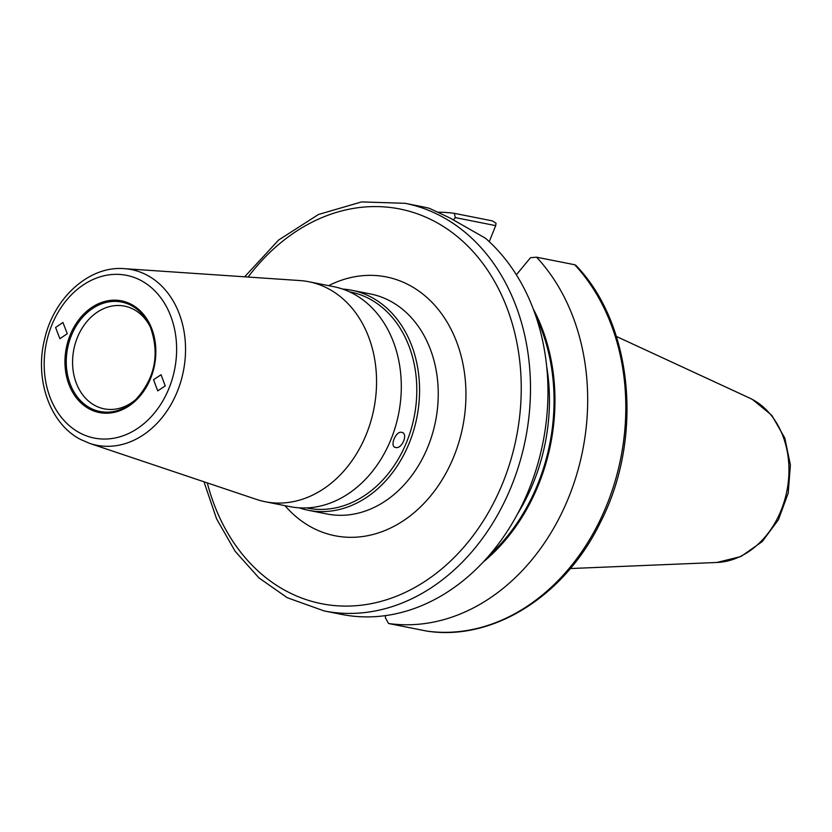 <?xml version="1.0" encoding="UTF-8"?>
<svg xmlns="http://www.w3.org/2000/svg" width="832" height="832" viewBox="0 0 832 832"><rect width="100%" height="100%" fill="white"/><g stroke="black" fill="none" stroke-linecap="round" stroke-linejoin="round"><path stroke-width="1.25" d="M150.717 327.798A52.364 41.33 -78.8 0 0 133.702 309.4A52.364 41.33 -78.8 0 0 124.561 306.124A52.364 41.33 -78.8 0 0 75.296 343.491A52.364 41.33 -78.8 0 0 95.046 405.569A52.364 41.33 -78.8 0 0 104.187 408.845A52.364 41.33 -78.8 0 0 136.635 398.798M265.221 501.738L289.952 506.636A112.143 88.525 -78.8 0 0 395.46 426.618A112.143 88.525 -78.8 0 0 353.174 293.654A112.143 88.525 -78.8 0 0 333.59 286.645L308.859 281.736A112.143 88.525 101.2 0 1 328.432 288.756A112.143 88.525 101.2 0 1 370.718 421.71A112.143 88.525 101.2 0 1 265.221 501.738A112.143 88.525 101.2 0 1 256.537 499.429L89.71 443.404A89.534 70.678 101.2 0 0 179.504 385.663A89.534 70.678 101.2 0 0 147.118 275.205A89.534 70.678 101.2 0 0 124.374 268.663L299.957 280.561A112.143 88.525 101.2 0 1 308.859 281.736M306.582 507.926L307.414 508.092A110.157 86.965 -78.8 0 0 411.06 429.478A110.157 86.965 -78.8 0 0 369.522 298.865A110.157 86.965 -78.8 0 0 350.293 291.98L349.45 291.814M342.607 289.068A112.143 88.525 101.2 0 1 351.863 290.274A112.143 88.525 101.2 0 1 371.446 297.284A112.143 88.525 101.2 0 1 413.733 430.238A112.143 88.525 101.2 0 1 308.225 510.266A112.143 88.525 101.2 0 1 299.208 507.842M401.721 432.328C395.741 430.726 389.282 446.794 395.637 447.481C402.074 449.342 408.564 433.274 401.721 432.328L402.563 432.63M394.805 447.19L395.637 447.481M55.578 327.475L62.951 322.483L67.257 333.705L59.883 338.686L55.578 327.475M165.235 385.923L157.726 390.884L153.546 379.694L161.054 374.733L165.235 385.923M485.368 238.16A207.792 164.039 101.2 0 1 530.795 484.858A207.792 164.039 101.2 0 1 341.64 614.411L324.168 610.938A207.792 164.039 101.2 0 0 519.667 462.665A207.792 164.039 101.2 0 0 441.314 216.299A207.792 164.039 101.2 0 0 405.028 203.299L422.51 206.773A207.792 164.039 101.2 0 1 429.395 208.333L450.05 218.036L485.368 238.16M533.322 309.088A179.223 141.492 101.2 0 1 483.122 562.13M385.476 615.618L385.393 617.791L388.575 623.511L426.702 631.072A207.792 164.039 -78.8 0 0 606.85 504.858A207.792 164.039 -78.8 0 0 574.714 264.753L536.588 257.192A207.792 164.039 101.2 0 1 568.724 497.297A207.792 164.039 101.2 0 1 388.575 623.511M536.588 257.192L530.504 257.691L516.37 274.81M438.422 212.17A207.792 164.039 101.2 0 1 454.293 213.335L492.419 220.896L496.028 223.215L495.695 225.628L455.322 217.62L453.461 219.866M455.322 217.62L454.293 213.335M489.247 241.665L495.695 225.628M574.714 264.753L575.526 265.585M131.425 304.418A56.93 44.938 101.2 0 1 150.706 378.175A56.93 44.938 101.2 0 1 89.388 408.98A56.93 44.938 101.2 0 1 70.096 335.213A56.93 44.938 101.2 0 1 131.425 304.418M90.21 408.013A55.786 44.044 -78.8 0 0 135.606 399.797A55.786 44.044 -78.8 0 0 150.145 326.487A55.786 44.044 -78.8 0 0 131.394 305.542A55.786 44.044 -78.8 0 0 71.302 335.722A55.786 44.044 -78.8 0 0 90.21 408.013M207.282 482.882A201.198 158.829 -78.8 0 0 286.354 591.105A201.198 158.829 -78.8 0 0 503.058 482.248A201.198 158.829 -78.8 0 0 434.907 221.572A201.198 158.829 -78.8 0 0 248.113 277.046M752.326 399.412A85.342 67.371 101.2 0 1 786.51 492.814A85.342 67.371 101.2 0 1 716.903 562.474L740.948 556.525L762.195 541.622L778.461 519.678L788.195 493.158L790.4 464.932L784.794 438.027L771.805 415.345L752.575 399.537L749.528 398.018A85.342 67.371 101.2 0 1 752.326 399.412M351.863 290.274L370.531 293.977A112.143 88.525 101.2 0 1 390.114 300.986A112.143 88.525 101.2 0 1 432.401 433.95A112.143 88.525 101.2 0 1 326.893 513.968L308.225 510.266M328.63 285.657A131.934 104.146 101.2 0 1 409.334 285.178A131.934 104.146 101.2 0 1 454.022 456.113A131.934 104.146 101.2 0 1 311.917 527.488A131.934 104.146 101.2 0 1 284.991 505.658M141.024 280.519A82.95 65.489 101.2 0 1 169.125 387.993A82.95 65.489 101.2 0 1 79.778 432.879A82.95 65.489 101.2 0 1 51.678 325.395A82.95 65.489 101.2 0 1 141.024 280.519M517.41 514.155A174.803 137.998 -78.8 0 0 546.697 366.527M536.016 316.638A178.11 140.598 101.2 0 1 488.498 556.192M135.606 399.797C155.168 378.279 160.014 353.839 150.145 326.487M203.975 481.77L216.528 518.731L235.092 551.221L258.97 577.918L287.217 597.709L324.168 610.938M716.903 562.474L570.336 568.547M124.374 268.663C89.232 265.533 53.747 297.773 44.564 339.362C34.424 379.444 49.92 423.862 80.652 439.494L89.71 443.404M749.528 398.018L616.377 336.45M244.639 276.817L278.616 240.042L318.479 214.479L361.598 201.916L405.028 203.299M575.661 265.117C633.058 324.137 643.76 438.204 600.465 522.278C564.99 595.795 493.064 641.42 426.837 631.093"/></g></svg>
